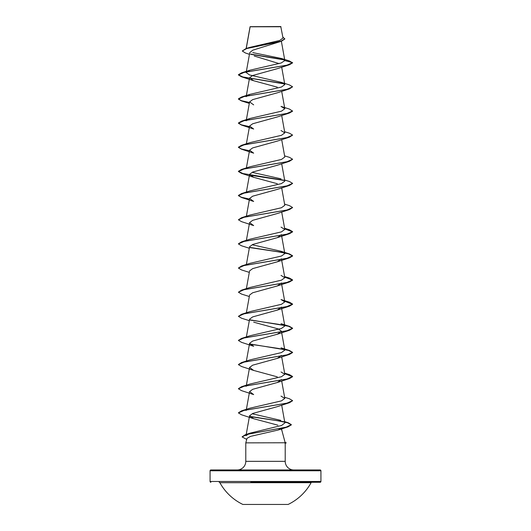 <?xml version="1.0" encoding="UTF-8"?>
<svg xmlns="http://www.w3.org/2000/svg" width="531" height="531" viewBox="0 0 531 531"><rect width="100%" height="100%" fill="white"/><g stroke="black" fill="none" stroke-linecap="round" stroke-linejoin="round"><path stroke-width="0.8" d="M242.866 504.45L288.134 504.45A52.098 52.098 0 0 0 311.113 482.699L219.887 482.699A52.098 52.098 0 0 0 242.866 504.45M219.177 482.281A0.81 0.81 0 0 1 219.887 482.699M311.823 482.281A0.81 0.81 0 0 0 311.113 482.699M250.712 482.281L320.113 482.281A0.81 0.81 0 0 0 320.93 481.464L320.93 470.778L210.07 470.778L210.07 481.464L320.93 481.464M210.887 482.281A0.81 0.81 0 0 1 210.07 481.464M283.01 38.04L280.773 26.55L250.094 26.689M280.979 26.756L250.114 26.789L246.238 48.5M285.107 442.482L286.169 442.761L284.623 442.761L285.12 442.542L281.881 430.449L280.899 428.537L277.992 430.07L250.506 436.382L247.001 438.36L245.793 442.867L284.623 442.761M320.93 470.778A0.81 0.81 0 0 0 320.113 469.962L210.887 469.962A0.81 0.81 0 0 0 210.07 470.778M293.829 469.962A8.622 8.622 0 0 1 285.207 461.339L245.793 461.339A8.622 8.622 0 0 1 237.171 469.962M245.793 442.867L245.793 461.339M284.689 442.867L285.207 443.166L285.207 461.339M249.451 54.321L245.461 53.007L242.269 50.996L246.709 48.56L281.403 41.252L252.723 50.199L249.762 52.602L246.178 72.515L249.975 70.198L281.151 62.99L284.835 60.58L281.543 58.503L252.822 52.615M254.249 56.027L279.14 63.607M281.543 58.503L289.289 60.899L292.594 62.864L289.455 64.729L277.341 68.672L252.676 75.488L249.59 77.758L253.665 80.739L277.275 87.157M249.583 77.758L246.178 96.655L249.968 94.339L281.463 87.024L284.822 84.582L281.032 82.272L289.448 84.933L292.594 86.799L289.448 88.876L277.341 92.812L252.67 99.629L249.59 101.899L253.665 104.879M249.583 101.899L246.178 120.796L249.975 118.479L281.47 111.165L284.815 108.729L281.025 106.412L289.448 109.074L292.594 111.145L289.448 113.017L277.341 116.953L252.683 123.769L249.59 126.039L253.665 129.026L241.545 125.084L249.444 126.816M277.328 141.093L252.67 147.91L249.59 150.18L253.659 153.16L241.552 149.224L238.406 147.352L244.16 144.804L289.455 137.157L292.594 135.086L286.846 137.635L241.552 145.288L238.406 147.153L241.326 148.959L249.477 150.758M292.588 159.327L289.448 161.298L277.348 165.234L252.683 172.051L249.59 174.321L253.659 177.308L277.282 183.726M289.455 185.438L277.328 189.381L252.67 196.191L249.583 198.461L253.659 201.448L241.545 197.505L238.406 195.64L244.154 193.092L289.455 185.438L292.588 183.467M289.448 209.579L277.348 213.515L252.683 220.332L249.583 222.608L253.659 225.589L241.552 221.653L238.406 219.781L244.16 217.232L289.448 209.579L292.588 207.608M281.403 234.675L277.328 237.662L252.663 244.479L249.583 246.749L246.384 264.498M284.676 276.916L289.448 278.065L292.594 279.93L286.853 282.485L241.552 290.132L249.975 287.47L281.47 280.156L284.822 277.713L281.417 258.816L277.341 261.803L252.683 268.613L249.583 270.89L246.384 288.638M281.403 282.957L277.335 285.943L252.67 292.76L249.583 295.03L246.384 312.779M249.683 319.788L289.455 326.346L292.594 328.218L286.84 330.767L241.545 338.42L249.975 335.758L281.463 328.437L284.822 326.001L281.417 307.097L277.341 310.084L252.67 316.901L249.59 319.171M253.672 322.158L278.33 328.968L281.41 331.238L277.335 334.225L252.67 341.041L249.583 343.311L253.659 346.292L241.552 342.356L238.406 340.484L244.16 337.935L289.455 330.289L292.594 328.417L288.645 326.313L277.939 324.215L249.822 320.014M281.417 355.385L277.348 358.365L252.676 365.182L249.59 367.452L253.672 370.439L277.282 376.857M281.41 379.526L277.335 382.506L252.67 389.323L249.583 391.593L253.659 394.579L241.545 390.637L238.406 388.772L244.154 386.223L289.448 378.57L292.594 376.705L284.716 373.691M292.588 400.739L289.455 402.71L277.341 406.646L252.676 413.463L249.597 415.733L253.665 418.72L277.886 425.185M249.583 415.733L245.992 435.672L250.094 433.137L281.583 425.47L284.881 422.908L281.689 405.153M280.773 420.36L252.829 413.921M284.616 397.274L289.455 398.774L292.594 400.639L286.846 403.188L241.552 410.841L249.975 408.18L281.457 400.865L284.808 398.423L281.025 396.106M284.616 373.134L289.448 374.627L292.594 376.499L286.84 379.048L241.545 386.701L249.975 384.032L281.457 376.725L284.808 374.282L281.025 371.965M241.552 362.554L249.968 359.899L281.457 352.584L284.808 350.141L281.032 347.825L289.448 350.487L292.594 352.358L286.853 354.907L241.552 362.554L238.412 364.531M284.822 326.001L281.025 323.684L289.455 326.346M241.552 314.279L249.975 311.611L281.47 304.296L284.822 301.86L281.025 299.544L289.448 302.205L292.594 304.077L286.84 306.626L241.552 314.279L238.406 316.35L241.545 318.215L249.311 320.658M284.822 277.713L281.025 275.403M284.676 252.776L289.455 253.924L292.594 255.796L286.84 258.345L241.545 265.991L249.975 263.33L281.47 256.015L284.815 253.572L281.025 251.256L252.816 244.924M284.676 228.635L289.448 229.777L292.594 231.649L286.846 234.204L241.552 241.851L249.975 239.189L281.47 231.868L284.808 229.432L281.032 227.122M284.616 204.143L289.455 205.643L292.594 207.508L286.853 210.057L241.552 217.71L249.968 215.048L281.47 207.727L284.802 205.291L281.689 187.881M284.616 180.002L289.448 181.496L292.594 183.368L286.84 185.923L241.545 193.569L249.975 190.908L281.47 183.587L284.795 181.151M281.025 178.834L252.822 172.502M284.616 155.862L289.448 157.355L292.594 159.227L286.846 161.776L241.552 169.429L249.975 166.767L281.47 159.446L284.802 157.01L281.689 139.6M241.552 145.288L249.968 142.627L281.47 135.305L284.802 132.869L281.025 130.553M281.032 82.272L249.537 74.951L246.178 72.515M242.269 50.996L246.006 48.567L249.616 47.425L279.704 40.469L283.003 38.04M284.536 59.957L250.811 54.341M281.403 41.252L284.835 38.969L282.817 36.984M284.231 59.698L250.473 54.069M246.006 48.567L280.899 41.219L284.835 38.77M249.975 70.198L241.545 72.86L286.846 65.213L292.594 62.665L284.835 60.58M289.455 64.729L244.16 72.382L238.406 74.931L241.552 76.803L284.43 83.938M289.448 88.876L244.154 96.523L238.406 99.078L241.552 100.943L249.444 102.675M289.448 113.017L244.154 120.67L238.406 123.219L241.545 125.084M289.448 161.298L244.147 168.951L238.406 171.5L241.552 173.371L253.659 177.308M249.822 175.164L284.417 180.5M284.716 228.848L292.594 231.855L289.448 233.726L244.147 241.373L238.406 243.921L241.552 245.793L249.311 248.236M249.809 247.585L277.932 251.787L288.645 253.891L292.594 255.995L289.455 257.86L244.16 265.513L238.406 268.062L241.545 269.934L249.311 272.376M284.716 277.129L292.594 280.136L289.448 282.007L244.16 289.654L238.406 292.203L241.552 294.074L249.311 296.517M284.716 301.269L292.594 304.276L289.448 306.148L244.147 313.801L238.406 316.35M249.809 344.148L277.925 348.356L288.638 350.453L292.594 352.557L289.448 354.429L244.154 362.082L238.406 364.631L241.552 366.503L253.672 370.439M289.455 402.71L244.16 410.363L238.406 412.912L241.552 414.784L253.665 418.72M249.822 416.576L277.394 420.718L287.636 422.795L291.353 424.866L287.968 426.864L247.028 434.411L242.109 436.927L246.716 439.409M241.545 72.86L238.406 74.732L242.859 76.968L284.125 83.679M292.594 86.799L286.853 89.354L241.552 97L238.406 98.872L241.333 100.678L249.477 102.476M292.594 110.946L286.84 113.495L241.545 121.148L238.406 123.013L241.333 124.818L249.477 126.617M284.616 131.721L289.455 133.215L292.594 135.086M241.552 169.429L238.406 171.301L242.866 173.537L284.112 180.241M241.545 193.569L238.406 195.441L241.326 197.24L249.477 199.045M241.552 217.71L238.406 219.781M241.552 241.851L238.412 243.822M249.67 247.36L284.098 252.663M241.545 265.991L238.406 268.062M241.552 290.132L238.406 292.203M284.676 301.064L289.448 302.205M241.545 338.42L238.412 340.384M249.676 343.929L289.448 350.487M241.545 386.701L238.412 388.672M241.552 410.841L238.412 412.813M249.689 416.35L283.773 421.674M284.656 421.641L288.24 422.776L291.353 424.667L286.123 427.17L245.395 434.677L242.116 436.827M284.689 442.967L286.169 442.761M320.113 482.281L280.288 482.281M250.074 26.716L246.152 48.527M281.37 41.265L284.822 60.454M281.689 67.178L284.822 84.588M281.689 91.319L284.822 108.729M281.689 115.459L284.822 132.863M249.583 126.039L246.384 143.788M249.583 150.18L246.384 167.929M281.689 163.74L284.822 181.144M249.583 174.321L246.384 192.069M249.583 198.461L246.384 216.21M281.689 212.022L284.822 229.432M249.583 222.602L246.384 240.357M281.417 234.675L284.822 253.572M281.417 282.957L284.822 301.86M249.583 319.171L246.384 336.919M281.417 331.238L284.822 350.141M249.583 343.311L246.384 361.06M281.689 356.872L284.822 374.282M249.583 367.452L246.178 386.349M281.689 381.012L284.822 398.423M249.583 391.593L246.178 410.49M281.609 428.856L281.928 430.614M277.992 430.07L287.968 426.864M253.659 80.745L241.552 76.803M249.311 103.386L241.552 100.943M277.335 141.1L289.455 137.157M277.328 237.662L289.448 233.726M277.341 261.803L289.455 257.86M277.335 285.943L289.448 282.007M277.341 310.084L289.448 306.148M277.335 334.225L289.455 330.289M277.348 358.365L289.448 354.429M277.341 382.506L289.448 378.57M250.094 433.137L245.395 434.677M284.616 276.565L289.448 278.065M281.025 251.256L289.455 253.924M284.616 228.284L289.448 229.777M249.975 118.479L241.545 121.148M249.968 94.339L241.552 97M285.207 443.226L286.169 442.967"/></g></svg>
